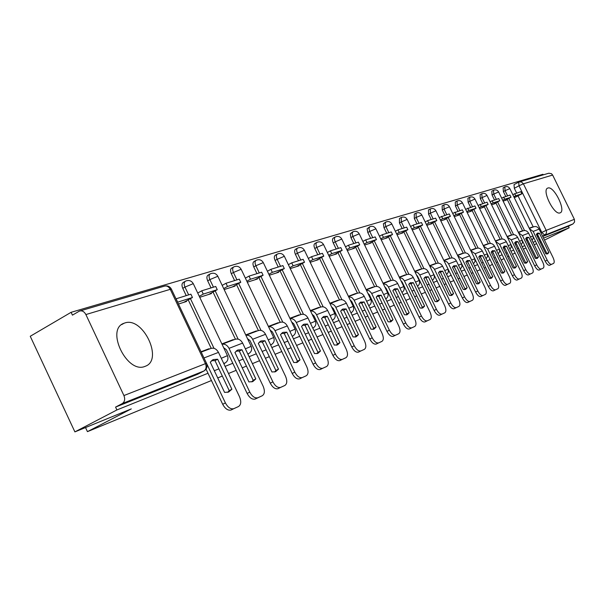 <?xml version="1.0" encoding="UTF-8"?>
<svg xmlns="http://www.w3.org/2000/svg" width="605" height="605" viewBox="0 0 605 605"><rect width="100%" height="100%" fill="white"/><g stroke="black" fill="none" stroke-linecap="round" stroke-linejoin="round"><path stroke-width="0.91" d="M547.903 188.042L547.79 188.079C541.362 189.811 554.24 215.788 560.079 212.862L560.117 212.847C566.454 211.024 553.87 185.478 547.903 188.042M124.675 323.025L124.086 323.236C105.157 329.158 127.133 374.374 145.079 366.35L145.261 366.275C163.826 360.081 142.863 316.128 124.675 323.025M526.153 238.181L528.294 241.334M515.241 242.499L517.267 245.547M503.92 246.984L505.818 249.903M492.175 251.642L493.922 254.402M479.969 256.49L481.542 259.038M467.294 261.526L468.656 263.81M454.098 266.767L455.202 268.703M440.372 272.227L441.121 273.626M543.222 174.875L542.935 174.278L71.103 312.309L72.434 315.144L79.391 311.114C82.015 310.32 84.178 311.469 85.887 314.555L123.919 395.557L205.458 363.658L170.27 289.334L85.887 314.555M211.448 380.53L87.438 431.652L131.3 408.897L74.891 431.887L30.25 336.274L71.103 312.309M538.919 237.251L536.68 234.014M533.232 226.951L518.009 195.838M516.617 192.987L514.311 188.276L518.992 185.803L518.712 182.128M540.182 242.25L541.142 241.788M544.508 240.109L569.176 227.782L543.532 238.113M74.891 431.887L116.901 409.956L208.007 373.255M214.314 370.714L218.904 368.868M225.113 366.365L232.804 363.272M238.884 360.822L243.119 359.113M249.101 356.7L256.293 353.804M262.154 351.445L266.079 349.864M271.849 347.542L278.58 344.835M284.237 342.551L287.867 341.091M293.448 338.845L299.747 336.304M305.215 334.104L308.58 332.75M313.972 330.572L319.879 328.197M325.172 326.065L328.288 324.809M333.506 322.707L339.057 320.476M344.177 318.411L347.066 317.247M352.125 315.205L357.336 313.11M362.304 311.106L364.981 310.032M369.889 308.051L374.782 306.085M379.607 304.141L382.088 303.135M386.852 301.222L391.458 299.369M396.139 297.478L398.445 296.556M403.066 294.688L407.399 292.941M411.952 291.111L414.092 290.249M418.584 288.441L422.668 286.793M427.092 285.015L429.074 284.214M433.445 282.452L437.302 280.901M441.605 279.17L443.442 278.429M447.692 276.712L451.33 275.245M455.52 273.558L457.229 272.87M461.373 271.206L464.806 269.822M468.883 268.181L470.463 267.539M474.502 265.913L477.746 264.612M481.724 263.009L483.191 262.419M487.123 260.831L490.186 259.598M494.066 258.032L495.427 257.488M499.269 255.945L502.165 254.773M505.946 253.253L507.202 252.746M510.953 251.234L513.69 250.13M517.388 248.64L518.545 248.171M522.206 246.704L524.8 245.653M528.415 244.201L529.481 243.77M533.058 242.333L535.516 241.342M539.047 239.92L540.031 239.52M485.649 267.478L484.189 268.083M480.226 269.717L476.997 271.048M472.974 272.711L471.401 273.354M467.332 275.033L463.914 276.447M459.785 278.149L458.083 278.845M453.909 280.569L450.286 282.059M446.051 283.805L444.214 284.562M439.933 286.331L436.092 287.912M431.736 289.712L429.762 290.529M425.353 292.344L421.277 294.022M416.8 295.868L414.675 296.745M410.137 298.613L405.819 300.398M401.213 302.296L398.914 303.241M394.248 305.162L389.658 307.06M384.916 309.011L382.443 310.032M377.641 312.014L372.756 314.025M367.87 316.037L365.201 317.141M360.255 319.183L355.059 321.323M350.023 323.395L347.141 324.582M342.037 326.692L336.509 328.969M331.313 331.116L328.205 332.395M322.926 334.565L317.043 336.993M311.673 339.208L308.316 340.592M302.871 342.838L296.586 345.425M291.035 347.716L287.413 349.214M281.771 351.535L275.071 354.296M269.316 356.67L265.406 358.281M259.568 360.693L252.406 363.643M246.439 366.101L242.212 367.848M236.162 370.343L228.493 373.504M222.307 376.053L217.732 377.936M519.786 250.704L518.667 251.264M515.112 253.041L512.473 254.357M508.873 256.165L507.663 256.77M504.018 258.592L501.235 259.984M497.544 261.829L496.236 262.487M492.5 264.355L489.558 265.829M536.658 243.686L534.215 244.685M530.645 246.137L529.572 246.575M525.964 248.042L523.378 249.101M519.642 181.803L548.811 173.219L551.473 173.696L552.637 175.057L574.372 219.328L574.599 221.974L572.965 223.941L544.734 235.194L541.8 232.418L518.992 185.803L523.385 183.799L546.179 230.361L574.372 219.328M569.176 227.782L568.413 226.217L572.965 223.941L542.617 236.252L546.118 233.863L546.58 231.942L546.179 230.361L540.953 232.842M204.225 370.85L122.263 403.58L115.563 407.097L116.901 409.956M122.263 403.58L122.278 403.573C124.743 401.841 125.288 399.171 123.919 395.557M209.118 349.108L208.959 348.76L206.275 350.174M178.452 304.035L186.552 301.471L186.302 300.942M233.447 339.934L230.649 340.993M199.741 297.289L211.432 293.584L211.183 293.07M256.512 331.245L253.752 332.281M224.16 289.545L235.02 286.104L234.785 285.605M278.413 322.987L275.698 324.015M247.316 282.202L257.427 279.003L257.193 278.519M299.241 315.144L296.563 316.15M269.316 275.23L278.731 272.25L278.504 271.774M319.062 307.673L316.43 308.663M290.241 268.597L299.014 265.814L298.794 265.361M337.953 300.549L335.359 301.532M310.168 262.283L318.343 259.689L318.124 259.243M355.974 293.758L353.426 294.718M329.165 256.263L336.788 253.843L336.577 253.404M373.194 287.269L370.676 288.214M347.293 250.515L354.409 248.254L354.205 247.831M389.658 281.068L387.177 281.998M364.618 245.025L371.258 242.915L371.054 242.499M405.411 275.124L402.975 276.046M381.18 239.769L387.382 237.803L387.185 237.394M420.505 269.437L418.1 270.344M397.039 234.74L402.832 232.91L402.643 232.509M434.98 263.984L432.613 264.877M412.239 229.923L417.647 228.206L417.458 227.82M448.872 258.751L446.535 259.628M426.812 225.302L431.872 223.699L431.683 223.321M462.212 253.722L459.906 254.584M440.803 220.87L445.53 219.373L445.348 218.995M475.038 248.889L472.762 249.744M454.249 216.605L458.658 215.214L458.477 214.843M487.373 244.238L485.134 245.078M467.173 212.514L471.287 211.205L471.113 210.843M499.246 239.762L497.038 240.593M479.606 208.574L483.448 207.349L483.274 207.001M510.688 235.451L508.51 236.268M491.578 204.777L495.162 203.635L494.996 203.288M521.722 231.291L519.574 232.101M503.11 201.117L506.461 200.058L506.294 199.718M522.622 230.951L507.141 199.272M505.727 196.368L503.383 191.573L505.062 190.688L504.804 186.937C506.945 186.106 508.623 186.658 509.833 188.594L505.062 190.688L507.557 195.801M511.626 235.095L495.873 202.826M494.436 199.877L492.054 194.999L493.756 194.092L493.521 190.272C495.699 189.418 497.401 189.978 498.633 191.951L493.756 194.092L496.297 199.295M500.222 239.398L484.189 206.517M482.722 203.514L480.302 198.538L482.026 197.623L481.814 193.721C484.03 192.859 485.762 193.426 487.025 195.438L482.026 197.623L484.613 202.925M488.379 243.86L472.059 210.343M470.569 207.288L468.104 202.221L469.851 201.291L469.661 197.306C471.923 196.421 473.692 197.011 474.97 199.06L469.851 201.291L472.482 206.691M476.082 248.489L459.46 214.321M457.947 211.213L455.436 206.048L457.206 205.095L457.047 201.026C459.346 200.126 461.146 200.724 462.447 202.819L457.206 205.095L459.891 210.608M463.301 253.306L446.369 218.458M444.826 215.289L442.27 210.018L444.062 209.058L443.934 204.898C446.278 203.983 448.116 204.588 449.439 206.721L444.062 209.058L446.792 214.677M449.999 258.32L432.749 222.753M431.183 219.524L428.574 214.155L430.397 213.172L430.299 208.922C432.681 207.984 434.556 208.604 435.91 210.782L430.397 213.172L433.18 218.904M436.16 263.53L418.569 227.23M416.974 223.941L414.312 218.45L416.164 217.46L416.096 213.104C418.531 212.151 420.445 212.786 421.829 215.017L416.164 217.46L419 223.313M421.73 268.968L403.792 231.889M402.174 228.539L399.459 222.935L401.334 221.922L401.312 217.467C403.792 216.499 405.743 217.15 407.15 219.418L401.334 221.922L404.223 227.896M410.561 282.633L408.715 284.418L420.127 308.036L422.721 307.998L424.612 306.1L413.268 282.641L410.024 282.906M406.689 274.632L388.387 236.752M386.739 233.333L383.971 227.609L385.877 226.58L385.105 223.646L385.884 222.02C388.425 221.029 390.414 221.687 391.851 224.009L385.877 226.58L388.826 232.683M390.989 280.546L372.309 241.826M370.631 238.34L367.81 232.486L369.738 231.443L368.959 228.44L369.791 226.769C372.385 225.756 374.419 226.429 375.887 228.803L369.738 231.443L372.748 237.682M374.586 286.725L355.513 247.12M353.796 243.565L350.923 237.584L352.874 236.517L352.102 233.447L352.98 231.723C355.634 230.686 357.706 231.382 359.211 233.81L352.874 236.517L355.952 242.9M357.434 293.191L337.945 252.663M336.198 249.033L333.257 242.915L335.246 241.826C334.172 239.285 334.225 237.644 335.404 236.91C338.112 235.852 340.237 236.563 341.78 239.051L335.246 241.826L338.384 248.352M339.473 299.951L319.561 258.464M317.784 254.75L314.774 248.489L316.793 247.385C315.697 244.783 315.765 243.104 317.005 242.34C319.78 241.251 321.951 241.985 323.531 244.526L316.793 247.385L320 254.07M320.658 307.045L300.292 264.536M298.477 260.747L295.406 254.334L297.448 253.208C296.337 250.546 296.427 248.821 297.728 248.027C300.572 246.916 302.795 247.664 304.406 250.273L297.448 253.208L300.73 260.052M300.919 314.487L280.085 270.911M278.232 267.039L275.086 260.468L277.158 259.318C276.024 256.596 276.137 254.818 277.513 253.987C280.418 252.852 282.701 253.616 284.35 256.293L277.158 259.318L280.516 266.329M280.183 322.299L258.849 277.604M256.966 273.649L253.745 266.911L255.854 265.739C254.69 262.941 254.834 261.11 256.278 260.256C259.258 259.084 261.602 259.87 263.296 262.615L255.854 265.739L259.28 272.931M258.373 330.519L236.525 284.645M234.604 280.591L231.307 273.679L233.439 272.484C232.26 269.618 232.426 267.735 233.946 266.843C237.016 265.64 239.414 266.45 241.153 269.263L233.439 272.484L236.956 279.865M235.405 339.178L213.02 292.049M211.054 287.912L207.681 280.811L209.844 279.593C208.642 276.651 208.838 274.708 210.442 273.77C213.595 272.537 216.061 273.369 217.845 276.266L209.844 279.593L213.444 287.171M211.19 348.314L188.231 299.861M186.227 295.626L182.763 288.328L184.964 287.088C183.731 284.063 183.965 282.066 185.659 281.083C188.904 279.82 191.437 280.667 193.267 283.647L184.964 287.088L188.654 294.869M85.524 427.553L87.438 431.652M208.959 348.76L201.041 351.739M532.362 227.283L530.245 228.077M514.235 197.593L517.192 196.27M504.691 187.005L503.126 187.83L503.383 191.573M493.393 190.333L491.82 191.172L492.054 194.999M481.678 193.797L480.09 194.644L480.302 198.538M469.525 197.381L467.922 198.236L468.104 202.221M456.896 201.11L455.278 201.979L455.436 206.048M443.775 204.982L442.142 205.859L442.27 210.018M430.125 209.012L428.476 209.897L428.574 214.155M415.915 213.21L414.259 214.102L414.312 218.45M401.107 217.581L399.444 218.481L399.459 222.935M385.672 222.133L383.358 223.744L383.971 227.609M369.564 226.89L367.114 228.819L367.81 232.486M352.73 231.859L350.234 233.825L350.923 237.584M335.132 237.062L333.423 237.999C332.243 238.733 332.183 240.374 333.257 242.915M316.717 242.499L315.001 243.444C313.753 244.208 313.685 245.895 314.774 248.489M297.41 248.201L295.694 249.154C294.385 249.948 294.295 251.68 295.406 254.334M277.166 254.183L275.441 255.136C274.073 255.968 273.952 257.745 275.086 260.468M255.892 260.468L254.176 261.428C252.731 262.29 252.588 264.113 253.745 266.911M233.53 267.07L231.821 268.038C230.301 268.938 230.127 270.813 231.307 273.679M209.988 274.035L208.286 274.995C206.676 275.933 206.479 277.869 207.681 280.811M185.153 281.37L183.474 282.331C181.772 283.314 181.538 285.31 182.763 288.328M568.413 226.217L542.73 236.479M518.561 182.218L514.038 184.608L514.311 188.276M115.563 407.097L197.752 374.223M233.288 339.602L221.861 343.905M256.354 330.92L245.736 334.913M278.262 322.669L268.378 326.39M299.089 314.834L289.886 318.298M318.911 307.37L310.342 310.592M337.809 300.254L329.816 303.264M355.838 293.47L348.389 296.276M373.058 286.989L366.108 289.606M389.522 280.788L383.033 283.231M405.282 274.859L399.224 277.135M420.377 269.172L414.72 271.305M434.859 263.727L429.573 265.716M448.751 258.494L443.813 260.354M462.091 253.472L457.478 255.204M474.917 248.64L470.607 250.266M487.259 243.996L483.236 245.509M499.133 239.527L495.382 240.941M510.582 235.216L507.073 236.54M521.608 231.065L518.341 232.297M532.256 227.056L529.201 228.206M213.436 359.536L210.253 362.145L224.591 392.411L228.622 392.055L231.896 389.257L217.671 359.241L213.436 359.536M183.791 302.341L192.458 297.501L190.877 294.174L175.987 298.825M192.458 297.501L177.696 302.152L176.093 298.772M206.055 369.133L222.693 404.276L225.408 402.922C227.888 407.467 230.679 409.388 233.772 408.677L238.476 406.545C241.093 404.783 241.425 401.493 239.482 396.683L218.481 352.39C216.363 348.707 213.678 347.444 210.427 348.616L201.208 352.087M225.408 402.922L203.378 356.678M238.476 406.545L233.908 408.625M211.538 360.686L215.002 360.633L229.212 390.611L227.707 392.342M231.193 409.956L231.057 410.016C227.964 410.727 225.173 408.814 222.693 404.276M229.212 390.611L231.896 389.257M215.002 360.633L217.671 359.241M237.916 349.985L234.921 352.481L248.897 381.921L252.739 381.611L255.817 378.934L241.947 349.735L237.916 349.985M208.717 294.438L217.255 289.697L215.72 286.46L201.715 290.808L197.729 293.039M217.255 289.697L203.272 294.098L201.715 290.808M199.287 296.321L203.272 294.098M255.272 399.02L262.267 395.738C264.74 394.052 265.028 390.875 263.122 386.194L242.643 343.103C240.571 339.518 237.931 338.301 234.74 339.45L222.02 344.245C224.954 343.814 227.283 345.175 229.015 348.344L249.789 392.108C252.209 396.532 254.887 398.415 257.813 397.757L255.144 399.073C252.209 399.731 249.532 397.856 247.12 393.431L249.789 392.108M223.661 347.701L226.376 349.72L247.12 393.431M262.267 395.738L257.942 397.704M236.101 351.104L239.315 351.097L253.17 380.265L251.793 381.899M253.17 380.265L255.817 378.934M239.315 351.097L241.947 349.735M261.118 340.933L258.29 343.33L271.932 371.984L275.585 371.72L278.489 369.156L264.952 340.721L261.118 340.933M232.358 286.944L240.775 282.293L239.27 279.147L225.983 283.269L222.179 285.386M240.775 282.293L227.51 286.475L225.983 283.269M223.699 288.585L227.51 286.475M247.521 338.671L250.024 340.623L270.261 383.169L272.893 381.861C275.245 386.171 277.808 388.017 280.599 387.404L284.819 385.491C287.156 383.888 287.398 380.81 285.53 376.257L265.542 334.3C263.515 330.806 260.929 329.634 257.783 330.761L245.895 335.246M272.893 381.861L252.625 339.269C250.977 336.251 248.738 334.92 245.902 335.276M284.819 385.491L280.72 387.359M259.379 342.022L262.366 342.067L275.888 370.464L274.625 371.999M278.088 388.652L277.975 388.697C275.177 389.317 272.605 387.472 270.261 383.169M275.888 370.464L278.489 369.156M262.366 342.067L264.952 340.721M283.132 332.349L280.47 334.648L293.78 362.554L297.267 362.327L300.012 359.869L286.793 332.168L283.132 332.349M254.803 279.828L263.099 275.267L261.632 272.197L249.01 276.114L245.38 278.134M263.099 275.267L250.5 279.238L249.01 276.114M246.863 281.242L250.5 279.238M270.155 330.118L272.454 331.994L292.207 373.429L294.801 372.143C297.093 376.34 299.558 378.163 302.213 377.588L306.221 375.773C308.437 374.238 308.626 371.251 306.803 366.819L287.284 325.944C285.303 322.541 282.769 321.399 279.669 322.518L268.537 326.715M294.801 372.143L275.018 330.655C273.452 327.774 271.297 326.481 268.56 326.76M306.221 375.773L302.326 377.543M281.461 333.408L284.244 333.491L297.441 361.155L296.284 362.607M299.74 378.813L299.626 378.859C296.972 379.433 294.499 377.626 292.207 373.429M297.441 361.155L300.012 359.869M284.244 333.491L286.793 332.168M304.058 324.182L301.532 326.397L314.532 353.6L317.867 353.403L320.461 351.044L307.544 324.046L304.058 324.182M276.152 273.067L284.32 268.59L282.89 265.595L270.889 269.323L267.41 271.237M284.32 268.59L272.341 272.356L270.889 269.323M268.862 274.269L272.341 272.356M291.655 321.996L293.765 323.788L313.057 364.172L315.606 362.909C317.837 367.008 320.219 368.793 322.752 368.263L326.556 366.539C328.659 365.065 328.81 362.168 327.018 357.85L307.953 317.996C306.017 314.683 303.529 313.579 300.473 314.676L290.037 318.608M315.606 362.909L296.291 322.48C294.794 319.727 292.722 318.457 290.075 318.676M326.556 366.539L322.851 368.218M302.447 325.225L305.033 325.339L317.935 352.307L316.876 353.683M320.302 369.474L320.204 369.511C317.67 370.048 315.288 368.271 313.057 364.172M317.935 352.307L320.461 351.044M305.033 325.339L307.544 324.046M323.962 316.415L321.573 318.548L334.278 345.077L337.469 344.918L339.919 342.649L327.297 316.309L323.962 316.415M296.473 266.623L304.527 262.23L303.12 259.311L291.701 262.857L288.373 264.68M304.527 262.23L293.115 265.822L291.701 262.857M289.787 267.644L293.115 265.822M312.104 314.282L314.04 315.991L332.886 355.377L335.397 354.129C337.575 358.13 339.874 359.884 342.286 359.385L345.901 357.744C347.898 356.337 348.019 353.524 346.264 349.312L327.63 310.433C325.732 307.204 323.282 306.13 320.279 307.211L310.486 310.902M335.397 354.129L316.521 314.706C315.092 312.067 313.095 310.834 310.531 310.993M345.901 357.744L342.377 359.347M322.412 317.443L324.825 317.58L337.431 343.89L336.463 345.19M339.874 360.58L339.776 360.618C337.356 361.117 335.064 359.37 332.886 355.377M337.431 343.89L339.919 342.649M324.825 317.58L327.297 316.309M342.929 309.019L340.66 311.076L353.086 336.97L356.133 336.834L358.462 334.648L346.12 308.936L342.929 309.019M315.848 260.483L323.781 256.172L322.404 253.313L311.522 256.702L308.331 258.441M323.781 256.172L312.906 259.59L311.522 256.702M309.715 261.33L312.906 259.59M331.578 306.939L333.34 308.565L351.77 346.998L354.243 345.773C356.368 349.682 358.584 351.399 360.89 350.938L364.339 349.372C366.237 348.019 366.32 345.289 364.596 341.182L346.378 303.226C344.517 300.072 342.112 299.029 339.155 300.095L329.959 303.559M354.243 345.773L335.79 307.295C334.421 304.769 332.5 303.566 330.012 303.672M364.339 349.372L360.973 350.9M341.432 310.025L343.685 310.191L356.005 335.873L355.12 337.098M358.508 352.11L358.417 352.148C356.111 352.617 353.895 350.9 351.77 346.998M356.005 335.873L358.462 334.648M343.685 310.191L346.12 308.936M361.011 301.963L358.863 303.944L371.016 329.226L373.943 329.128L376.144 327.018L364.066 301.91L360.338 302.311M334.331 254.622L342.15 250.387L340.804 247.604L330.413 250.833L327.358 252.497M342.15 250.387L331.774 253.654L330.413 250.833M328.712 255.318L331.774 253.654M350.151 299.944L351.747 301.479L369.776 339.004L372.211 337.802C374.283 341.621 376.423 343.315 378.632 342.884L381.914 341.386C383.721 340.086 383.782 337.431 382.088 333.423L364.255 296.352C362.44 293.274 360.081 292.26 357.162 293.312L348.525 296.563M372.211 337.802L353.91 299.762L351.792 297.524L348.593 296.7M381.914 341.386L378.707 342.846M359.567 302.954L361.669 303.135L373.731 328.22L372.914 329.377M376.28 344.041L376.197 344.071C373.988 344.51 371.848 342.823 369.776 339.004M373.731 328.22L376.144 327.018M361.669 303.135L364.066 301.91M378.276 295.225L376.234 297.146L388.13 321.845L390.936 321.762L393.031 319.727L381.21 295.195L377.649 295.55M351.989 249.026L359.695 244.866L358.379 242.144L348.45 245.229L345.515 246.817M359.695 244.866L349.781 247.982L348.45 245.229M346.839 249.578L349.781 247.982M367.87 293.274L369.315 294.718L386.958 331.381L389.355 330.194C391.382 333.93 393.447 335.594 395.564 335.193L398.703 333.763C400.419 332.516 400.457 329.929 398.793 326.012L381.339 289.787C379.562 286.778 377.233 285.794 374.366 286.83L366.244 289.886M389.355 330.194L371.447 293.047L369.413 290.876L366.32 290.045M398.703 333.763L395.64 335.155M376.885 296.208L378.843 296.405L390.648 320.915L389.907 322.011M393.242 336.327L393.167 336.365C391.049 336.773 388.985 335.109 386.958 331.381M390.648 320.915L393.031 319.727M378.843 296.405L381.21 295.195M394.778 288.789L392.834 290.642L404.48 314.789L407.18 314.729L409.169 312.77L397.591 288.782L394.778 288.789M368.876 243.671L376.469 239.588L375.183 236.918L365.692 239.867L362.871 241.395M376.469 239.588L366.993 242.567L365.692 239.867M364.165 244.087L366.993 242.567M384.803 286.906L386.103 288.26L403.376 324.091L405.736 322.926C407.717 326.579 409.721 328.22 411.74 327.842L414.743 326.481C416.384 325.271 416.391 322.752 414.758 318.926L397.666 283.511C395.92 280.569 393.636 279.608 390.815 280.629L383.169 283.511M405.736 322.926L388.213 286.619L386.247 284.524L383.252 283.685M414.743 326.481L411.816 327.812M393.431 289.757L395.262 289.969L406.825 313.935L406.144 314.963M409.456 328.961L409.388 328.991C407.354 329.377 405.35 327.744 403.376 324.091M406.825 313.935L409.169 312.77M395.262 289.969L397.591 288.782M385.037 238.544L392.524 234.528L391.269 231.927L382.178 234.748L379.464 236.215M392.524 234.528L383.449 237.387L382.178 234.748M380.734 238.846L383.449 237.387M401.002 280.818L402.159 282.081L419.076 317.126L421.405 315.976C423.341 319.553 425.277 321.164 427.221 320.809L430.094 319.508C431.66 318.343 431.645 315.893 430.042 312.15L413.298 277.506C411.582 274.625 409.335 273.694 406.552 274.693L399.353 277.408M421.405 315.976L404.238 280.478L402.348 278.451L399.451 277.604M430.094 319.508L427.289 320.779M409.26 283.586L410.977 283.805L422.305 307.249L421.677 308.225M424.967 321.921L424.899 321.943C422.948 322.306 421.012 320.695 419.076 317.126M422.305 307.249L424.612 306.1M410.977 283.805L413.268 282.641M425.686 276.735L423.923 278.466L435.101 301.577L437.596 301.555L439.396 299.725L428.287 276.757L425.186 276.992M400.525 233.636L407.906 229.688L406.673 227.14L397.961 229.847L395.352 231.246M407.906 229.688L399.209 232.426L397.961 229.847M396.6 233.825L399.209 232.426M416.505 275.003L417.533 276.167L434.11 310.456L436.402 309.329C438.3 312.83 440.175 314.411 442.043 314.078L444.788 312.83C446.286 311.711 446.248 309.321 444.675 305.654L428.264 271.751C426.586 268.938 424.377 268.023 421.632 269.013L414.848 271.569M436.402 309.329L419.59 274.594L417.76 272.636L414.954 271.781M444.788 312.83L442.104 314.048M424.423 277.68L426.026 277.907L437.128 300.851L436.553 301.774M439.812 315.175L439.752 315.197C437.884 315.538 436.001 313.95 434.11 310.456M437.128 300.851L439.396 299.725M426.026 277.907L428.287 276.757M440.183 271.078L438.496 272.757L449.455 295.384L451.859 295.384L453.576 293.606L442.678 271.123L439.706 271.32M415.37 228.932L422.653 225.052L421.443 222.549L413.086 225.143L410.576 226.489M422.653 225.052L414.312 227.677L413.086 225.143M411.801 229.015L414.312 227.677M431.373 269.437L448.517 304.065L450.778 302.954C452.631 306.38 454.453 307.937 456.246 307.627L458.877 306.433C460.314 305.351 460.254 303.014 458.711 299.43L442.618 266.23C440.969 263.477 438.791 262.585 436.092 263.561L429.694 265.973M450.778 302.954L434.292 268.96L432.53 267.055L429.807 266.208M458.877 306.433L456.306 307.605M438.95 272.016L440.455 272.258L451.338 294.718L450.816 295.588M454.045 308.701L453.984 308.731C452.192 309.042 450.37 307.491 448.517 304.065M451.338 294.718L453.576 293.606M440.455 272.258L442.678 271.123M454.083 265.655L452.48 267.281L463.226 289.44L465.54 289.455L467.181 287.73L456.488 265.716L453.644 265.882M429.626 224.41L436.802 220.598L435.615 218.148L427.599 220.636L425.179 221.929M436.802 220.598L428.801 223.116L427.599 220.636M426.381 224.402L428.801 223.116M445.628 264.105L462.333 297.932L464.557 296.836C466.372 300.201 468.141 301.729 469.866 301.441L472.392 300.292C473.768 299.248 473.692 296.972 472.172 293.463L456.389 260.937C454.771 258.237 452.631 257.375 449.969 258.335L443.934 260.611M464.557 296.836L448.396 263.553L446.694 261.708L444.055 260.861M472.392 300.292L469.919 301.411M452.888 266.586L454.295 266.828L464.973 288.827L464.496 289.651M467.695 302.5L467.642 302.523C465.918 302.818 464.148 301.29 462.333 297.932M464.973 288.827L467.181 287.73M454.295 266.828L456.488 265.716M467.431 260.445L465.895 262.026L476.445 283.737L478.676 283.768L480.241 282.096L469.752 260.521L467.015 260.657M443.321 220.076L450.392 216.318L449.228 213.92L439.2 217.55M450.392 216.318L442.709 218.738L441.529 216.31M440.372 219.978L442.709 218.738M459.316 259L475.598 292.049L477.791 290.967C479.568 294.264 481.285 295.769 482.949 295.497L485.369 294.401C486.685 293.387 486.594 291.164 485.104 287.723L469.609 255.854C468.028 253.208 465.918 252.361 463.294 253.313L457.599 255.461M477.791 290.967L462.129 258.728L457.728 255.726M485.369 294.401L482.994 295.474M466.273 261.368L467.589 261.617L478.063 283.178L477.632 283.949M480.809 296.548L480.756 296.571C479.092 296.843 477.368 295.338 475.598 292.049M478.063 283.178L480.241 282.096M467.589 261.617L469.752 260.521M480.257 255.446L478.789 256.981L489.142 278.255L491.298 278.3L492.788 276.682L482.495 255.529L479.871 255.643M456.48 215.902L463.46 212.204L462.318 209.852L452.661 213.346M463.46 212.204L456.072 214.533L454.915 212.151M453.818 215.728L456.072 214.533M472.482 254.108L488.333 286.392L490.496 285.333C492.243 288.562 493.914 290.052 495.51 289.787L497.839 288.736C499.102 287.753 498.996 285.583 497.529 282.21L482.321 250.969C480.763 248.375 478.691 247.551 476.105 248.481L470.728 250.508M490.496 285.333L475.129 253.729L470.871 250.795M497.839 288.736L495.563 289.772M479.13 256.361L480.362 256.611L490.647 277.74L490.254 278.474M493.4 290.823L493.347 290.846C491.744 291.103 490.073 289.621 488.333 286.392M490.647 277.74L492.788 276.682M480.362 256.611L482.495 255.529M492.591 250.629L491.192 252.126L501.348 272.991L503.436 273.044L504.865 271.471L494.754 250.727L492.228 250.818M469.14 211.886L476.029 208.249L474.902 205.942L465.608 209.307M476.029 208.249L468.92 210.487L467.778 208.158M466.742 211.637L468.92 210.487M485.142 249.434L500.585 280.954L502.717 279.911C504.426 283.079 506.052 284.547 507.595 284.305L509.833 283.284C511.043 282.338 510.93 280.213 509.478 276.909L494.55 246.265C493.022 243.724 490.98 242.915 488.424 243.838L483.35 245.751M502.717 279.911L487.63 248.927L483.501 246.054M509.833 283.284L507.64 284.282M491.502 251.544L492.651 251.793L502.747 272.522L502.392 273.203M505.508 285.326L505.462 285.341C503.92 285.59 502.294 284.123 500.585 280.954M502.747 272.522L504.865 271.471M492.651 251.793L494.754 250.727M504.464 246.001L503.126 247.453L513.101 267.917L515.12 267.992L516.481 266.457L506.551 246.106L504.124 246.174M481.33 208.022L488.129 204.437L487.025 202.176L478.071 205.42M488.129 204.437L481.277 206.592L480.166 204.309M479.183 207.704L481.277 206.592M497.355 244.995L512.375 275.729L514.477 274.693C516.148 277.808 517.729 279.245 519.219 279.018L521.374 278.043C522.538 277.128 522.41 275.048 520.988 271.804L506.324 241.743C504.82 239.247 502.808 238.461 500.29 239.368L495.495 241.176M514.477 274.693L499.662 244.307L495.646 241.493M521.374 278.043L519.264 279.003M503.398 246.908L504.479 247.158L514.394 267.493L514.068 268.136M517.162 280.024L517.124 280.047C515.626 280.274 514.046 278.837 512.375 275.729M514.394 267.493L516.481 266.457M504.479 247.158L506.551 246.106M515.899 241.539L514.613 242.953L524.414 263.039L526.365 263.115L527.673 261.632L517.918 241.66L515.899 241.539M493.075 204.301L499.783 200.769L498.694 198.553L490.065 201.677M499.783 200.769L493.188 202.849L492.092 200.603M491.154 203.915L493.188 202.849M511.089 244.798L523.726 270.692L525.798 269.671C527.439 272.726 528.982 274.148 530.419 273.936L532.491 272.991C533.61 272.099 533.466 270.064 532.067 266.888L517.661 237.387C516.178 234.937 514.197 234.165 511.717 235.065L507.187 236.767M525.798 269.671L511.24 239.852L507.345 237.099M532.491 272.991L530.456 273.914M514.863 242.446L515.868 242.688L525.616 262.646L525.322 263.251M528.384 274.927L528.346 274.942C526.902 275.162 525.367 273.74 523.726 270.692M525.616 262.646L527.673 261.632M515.868 242.688L517.918 241.66M526.917 237.243L525.684 238.612L535.319 258.327L537.202 258.426L538.458 256.974L528.876 237.364L526.615 237.394M504.404 200.709L511.021 197.238L509.954 195.052L501.621 198.069M511.021 197.238L504.661 199.234L503.579 197.033M502.695 200.27L504.661 199.234M522.402 240.745L534.661 265.837L536.703 264.831C538.314 267.834 539.819 269.233 541.203 269.036L543.207 268.128C544.281 267.259 544.129 265.27 542.753 262.154L528.589 233.182C527.136 230.785 525.185 230.021 522.735 230.913L518.455 232.524M536.703 264.831L522.402 235.564L518.621 232.872M543.207 268.128L541.248 269.021M525.911 238.143L526.849 238.385L536.431 257.98L536.166 258.547M539.206 270.012L539.161 270.034C537.769 270.231 536.272 268.832 534.661 265.837M536.431 257.98L538.458 256.974M526.849 238.385L528.876 237.364M537.542 233.091L536.363 234.438L545.831 253.798L547.661 253.896L548.864 252.489L539.441 233.227L537.542 233.091M515.324 197.245L521.858 193.827L520.807 191.679L512.768 194.591M521.858 193.827L515.717 195.755L514.658 193.592M513.819 196.754L515.717 195.755M533.247 236.714L545.203 261.156L547.222 260.165C548.803 263.115 550.27 264.498 551.609 264.309L553.537 263.432C554.573 262.593 554.414 260.642 553.053 257.579L539.131 229.129C537.701 226.769 535.773 226.028 533.36 226.905L529.314 228.433M547.222 260.165L533.164 231.428L529.488 228.788M553.537 263.432L551.647 264.294M536.567 233.991L537.444 234.233L546.86 253.472L546.617 254.002M549.635 265.277L549.597 265.293C548.251 265.482 546.784 264.105 545.203 261.156M546.86 253.472L548.864 252.489M537.444 234.233L539.441 233.227M526.524 238.937L527.008 238.695M515.596 243.233L516.027 243.013M504.26 247.687L504.646 247.49M332.712 320.098L332.463 320.226C335.034 318.646 335.798 316.43 334.769 313.579L330.103 315.598M313.314 327.834L312.77 328.061M292.941 335.964L292.2 336.229M271.516 344.51L270.548 344.812M248.965 353.509L247.74 353.834M225.181 362.992L223.676 363.34M537.066 234.8L537.595 234.536M552.637 175.057L523.385 183.799L521.518 182.007L519.06 181.976M524.52 230.505L508.828 198.387M513.554 234.657L497.582 201.926M502.18 238.96L485.921 205.602M490.375 243.429L473.813 209.421M478.116 248.065L461.237 213.384M465.366 252.89L448.169 217.498M452.109 257.911L434.571 221.778M438.3 263.137L420.422 226.24M423.916 268.59L405.675 230.883M408.92 274.269L390.293 235.731M393.265 280.206L374.245 240.782M376.907 286.407L357.472 246.061M359.801 292.896L339.934 251.582M341.901 299.687L321.58 257.367M323.138 306.811L302.341 263.417M303.453 314.29L282.157 269.769M282.777 322.147L260.959 276.447M261.027 330.413L238.665 283.458M238.136 339.125L215.191 290.846M213.996 348.329L190.439 298.636M193.35 283.813L227.435 355.649L221.286 358.296M227.465 355.732L227.435 355.649C228.592 358.894 227.714 361.412 224.78 363.204L223.842 363.696M351.21 312.717L350.991 312.838C353.494 311.288 354.235 309.125 353.222 306.342L348.79 308.263M368.861 305.676L368.77 305.729C371.13 304.186 371.818 302.092 370.842 299.437L366.622 301.267M217.913 276.417L251.166 346.347L245.373 348.843M251.204 346.415L251.166 346.347C252.308 349.501 251.446 351.951 248.602 353.698L247.861 354.084M241.213 269.399L273.687 337.522L268.204 339.881M273.717 337.582L273.687 337.522C274.791 340.592 273.959 342.982 271.191 344.684L270.624 344.971M263.349 262.736L295.066 329.135L289.878 331.381M295.096 329.196L295.066 329.135C296.148 332.137 295.338 334.467 292.638 336.123L292.245 336.327M284.403 256.399L315.402 321.164L310.486 323.289M315.424 321.217L315.402 321.164C316.46 324.091 315.674 326.36 313.042 327.978L312.793 328.107M304.459 250.372L334.792 313.624M323.569 244.617L353.244 306.387M341.817 239.134L370.857 299.483M359.249 233.885L387.669 292.843L383.653 294.582M387.684 292.88L387.669 292.843C388.622 295.384 387.979 297.41 385.748 298.938M375.924 228.871L403.762 286.536L399.928 288.199M403.777 286.566L403.762 286.536C404.685 288.971 404.087 290.937 401.977 292.442M391.881 224.077L419.167 280.501L415.506 282.081M419.182 280.531L419.167 280.501C420.059 282.83 419.507 284.736 417.511 286.226M407.18 219.479L433.929 274.715L430.435 276.228M433.944 274.738L433.929 274.715C434.798 276.954 434.284 278.799 432.386 280.266M421.851 215.062L448.086 269.165L444.743 270.616M448.093 269.187L448.365 272.129L446.649 274.557M435.933 210.835L461.668 263.84L458.469 265.232M461.683 263.863L461.963 266.699L460.337 269.074M449.462 206.766L474.721 258.721L471.658 260.059M474.736 258.743L475.016 261.489L473.481 263.81M462.47 202.857L487.275 253.805L484.325 255.083M487.282 253.828L487.57 256.482L486.11 258.751M474.986 199.098L499.344 249.078L496.516 250.304M499.352 249.094L499.647 251.665L498.263 253.881M487.04 195.476L510.968 244.518L508.253 245.706M498.649 191.989L522.168 240.132L519.559 241.266M509.849 188.624L532.967 235.897L530.456 236.994M197.366 374.419L203.802 371.084C206.804 369.231 207.712 366.638 206.517 363.31L206.562 363.393M80.231 310.864L164.136 286.226C166.64 285.469 168.682 286.505 170.27 289.334L171.396 289.122L206.517 363.31L205.458 363.658C206.713 366.978 206.161 369.451 203.802 371.084L122.278 403.573M164.787 286.014C167.714 285.492 169.914 286.528 171.396 289.122L171.48 289.303M218.481 352.39L204.097 357.918M242.643 343.103L229.015 348.344M265.542 334.3L252.625 339.269M287.284 325.944L275.018 330.655M307.953 317.996L296.291 322.48M327.63 310.433L316.521 314.706M346.378 303.226L335.79 307.295M364.255 296.352L354.159 300.239M381.339 289.787L371.689 293.493M397.666 283.511L388.44 287.057M413.298 277.506L404.465 280.901M428.264 271.751L419.802 275.003M442.618 266.23L434.503 269.354M456.389 260.937L448.6 263.931M469.609 255.854L462.129 258.728M482.321 250.969L475.129 253.729M494.55 246.265L487.63 248.927M506.324 241.743L499.662 244.307M517.661 237.387L511.24 239.852M528.589 233.182L522.402 235.564M539.131 229.129L533.164 231.428M121.635 324.62L124.086 323.236M509.954 249.192L511.27 247.029L510.968 244.518M521.223 244.677L522.47 242.56L522.168 240.132M532.082 240.329L533.27 238.257L532.967 235.897M514.038 184.608L518.598 182.188M212.204 360.179L213.414 359.544M233.772 408.677L231.057 410.016M236.797 350.567L237.894 349.993M257.813 397.757L255.144 399.073M260.097 341.462L261.095 340.94M280.599 387.404L277.975 388.697M282.202 332.826L283.117 332.357M302.213 377.588L299.626 378.859M303.196 324.628L304.043 324.189M322.752 368.263L320.204 369.511M323.168 316.823L323.947 316.423M342.286 359.385L339.776 360.618M342.196 309.397L342.914 309.026M360.89 350.938L358.417 352.148M378.632 342.884L376.197 344.071M395.564 335.193L393.167 336.365M394.195 289.084L394.77 288.797M411.74 327.842L409.388 328.991M427.221 320.809L424.899 321.943M442.043 314.078L439.752 315.197M456.246 307.627L453.984 308.731M469.866 301.441L467.642 302.523M482.949 295.497L480.756 296.571M495.51 289.787L493.347 290.846M507.595 284.305L505.462 285.341M519.219 279.018L517.124 280.047M530.419 273.936L528.346 274.942M541.203 269.036L539.161 270.034M551.609 264.309L549.597 265.293"/></g></svg>
